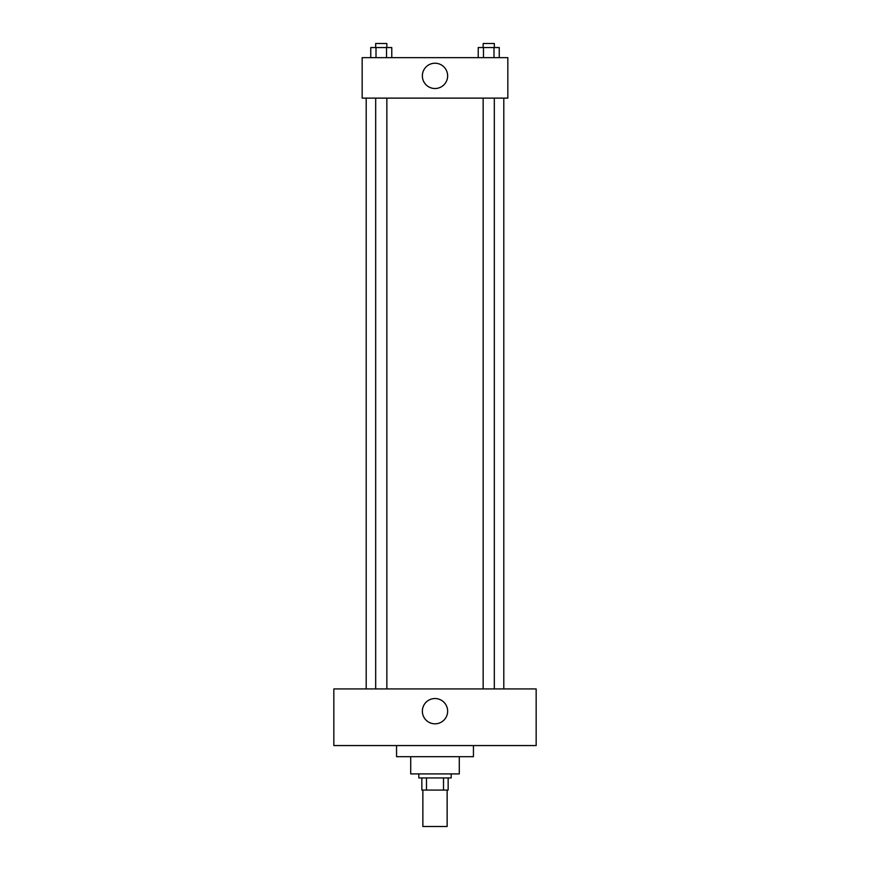 <?xml version="1.0" encoding="UTF-8"?>
<svg xmlns="http://www.w3.org/2000/svg" width="870" height="870" viewBox="0 0 870 870"><rect width="100%" height="100%" fill="white"/><g stroke="black" fill="none" stroke-linecap="round" stroke-linejoin="round"><path stroke-width="1.3" d="M422.863 790.08L422.863 826.5L447.137 826.5L447.137 790.08M443.515 777.943L443.515 790.08L421.852 790.08L421.852 777.943M443.515 790.08L448.148 790.08L448.148 777.943L448.148 790.08M451.182 773.898L451.182 777.943L418.818 777.943L418.818 773.898M426.485 777.943L426.485 790.08M459.284 756.693L459.284 773.898L410.716 773.898L410.716 756.693M473.443 745.568L473.443 756.693L396.557 756.693L396.557 745.568M536.159 745.568L333.841 745.568L333.841 688.92L536.159 688.92L536.159 745.568M435 698.534A12.648 12.648 0 0 1 445.951 717.5A12.648 12.648 0 0 1 424.049 717.5A12.648 12.648 0 0 1 435 698.534M503.795 98.125L503.795 688.92M483.154 688.92L483.154 98.125M386.846 98.125L386.846 688.92M507.841 98.125L362.159 98.125L362.159 57.659L507.841 57.659L507.841 98.125M447.648 75.875A12.648 12.648 0 0 1 428.682 86.826A12.648 12.648 0 0 1 428.682 64.924A12.648 12.648 0 0 1 447.648 75.875M499.249 57.659L499.249 47.545L478.228 47.545L478.228 57.659M493.997 47.545L493.997 57.659M483.481 47.545L483.481 57.659M483.154 47.545L483.154 43.5L494.323 43.5L494.323 47.545M391.772 57.659L391.772 47.545L370.75 47.545L370.75 57.659M386.519 47.545L386.519 57.659M376.003 47.545L376.003 57.659M375.677 47.545L375.677 43.5L386.846 43.5L386.846 47.545M366.205 98.125L366.205 688.92M494.323 688.92L494.323 98.125M375.677 98.125L375.677 688.92"/></g></svg>
